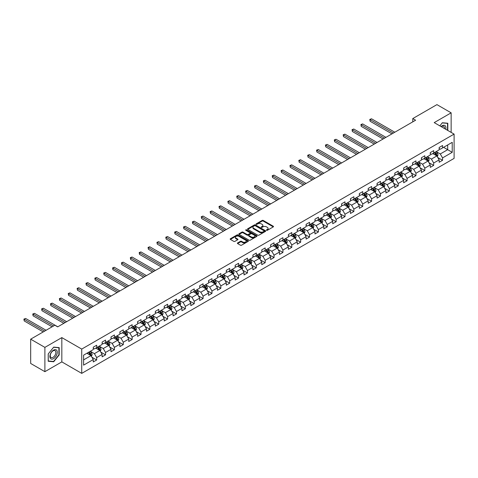 <?xml version="1.0" encoding="UTF-8"?>
<svg xmlns="http://www.w3.org/2000/svg" width="478" height="478" viewBox="0 0 478 478"><rect width="100%" height="100%" fill="white"/><g stroke="black" fill="none" stroke-linecap="round" stroke-linejoin="round"><path stroke-width="0.72" d="M266.569 230.312A0.55 0.317 0 0 0 267.345 230.312L273.279 226.889A0.789 0.454 0 0 0 273.506 226.566A0.789 0.454 0 0 0 273.279 226.243L263.229 220.448A0.789 0.454 0 0 0 262.117 220.448L256.184 223.865A0.55 0.317 0 0 0 256.967 224.319L257.738 223.877A2.527 1.458 0 0 1 261.305 223.877L262.141 224.361A2.527 1.458 0 0 1 262.882 225.389A2.527 1.458 0 0 1 262.141 226.423L261.376 226.865A0.55 0.317 0 0 0 262.159 227.313L262.924 226.871A2.527 1.458 0 0 1 266.497 226.871L267.333 227.355A2.527 1.458 0 0 1 268.074 228.388A2.527 1.458 0 0 1 267.333 229.416L266.569 229.858A0.55 0.317 0 0 0 266.569 230.312L266.569 229.858M237.62 242.932A0.789 0.454 0 0 0 237.387 243.254A0.789 0.454 0 0 0 237.62 243.577L240.434 245.202A0.789 0.454 0 0 0 241.551 245.202L248.136 241.402A0.789 0.454 0 0 0 248.369 241.079A0.789 0.454 0 0 0 248.136 240.757L238.092 234.961A0.789 0.454 0 0 0 236.974 234.961L230.39 238.761A0.789 0.454 0 0 0 230.163 239.084A0.789 0.454 0 0 0 230.39 239.406L233.796 241.372A0.789 0.454 0 0 0 234.913 241.372L237.727 239.741A0.789 0.454 0 0 0 237.96 239.418A0.789 0.454 0 0 0 237.727 239.102L236.042 238.122A2.109 1.219 0 0 1 235.421 237.261A2.109 1.219 0 0 1 236.73 236.138A2.109 1.219 0 0 1 239.03 236.401L245.638 240.219A2.109 1.219 0 0 1 246.26 241.079A2.109 1.219 0 0 1 244.957 242.209A2.109 1.219 0 0 1 242.657 241.94L241.551 241.306A0.789 0.454 0 0 0 240.434 241.306L237.62 242.932L237.62 243.577L240.434 241.964L240.434 241.306M61.829 337.599L44.89 347.381L30.676 339.171L30.676 363.465L44.89 371.669L61.829 361.888L81.726 373.378L81.726 349.083L61.829 337.599L61.829 361.888M451.142 132.394L451.142 112.832L434.203 122.613L454.1 134.097L81.726 349.083M451.142 112.832L436.934 104.622L412.771 118.574L412.771 121.854M30.676 339.171L54.839 325.225L57.683 326.868L415.615 120.217L412.771 118.574M257.791 235.182A0.789 0.454 0 0 0 258.909 235.182L265.493 231.382A0.789 0.454 0 0 0 265.72 231.059A0.789 0.454 0 0 0 265.493 230.737L255.449 224.941A0.789 0.454 0 0 0 254.332 224.941L247.747 228.741A0.789 0.454 0 0 0 247.514 229.064A0.789 0.454 0 0 0 247.747 229.386L257.791 235.182M246.045 230.432A0.55 0.317 0 0 1 246.6 230.51L256.805 236.401L250.227 240.195A0.789 0.454 0 0 1 249.116 240.195L239.072 234.393L239.072 233.748A0.789 0.454 0 0 0 238.839 234.071A0.789 0.454 0 0 0 239.072 234.393M239.072 233.748L241.886 232.123A0.789 0.454 0 0 1 243.003 232.123L247.078 234.477A0.789 0.454 0 0 0 248.196 234.477L250.06 233.395A0.789 0.454 0 0 0 250.293 233.073A0.789 0.454 0 0 0 250.06 232.75L245.823 230.3A0.55 0.317 0 0 1 246.6 229.852L256.811 235.75A0.789 0.454 0 0 1 257.045 236.072A0.789 0.454 0 0 1 256.811 236.395L256.811 235.75M81.726 373.378L454.1 158.391L454.1 134.097M91.931 357.245L96.681 359.982L96.681 357.586L102.137 354.437L102.137 356.833L105.548 354.861L105.548 352.465L111.004 349.316L111.004 351.712L114.415 349.741L114.415 347.345L119.876 344.196L119.876 346.592L123.288 344.62L123.288 342.224L128.743 339.075L128.743 341.471L132.155 339.5L132.155 337.104L137.61 333.955L137.61 336.351L141.022 334.385L141.022 331.989L146.483 328.834L146.483 331.23L149.895 329.264L149.895 326.868L155.35 323.714L155.35 326.11L158.762 324.144L158.762 321.748L164.217 318.593L164.217 320.989L167.629 319.023L167.629 316.627L173.09 313.472L173.09 315.868L176.496 313.903L176.496 311.507L181.957 308.352L181.957 310.748L185.368 308.782L185.368 306.386L190.824 303.231L190.824 305.627L194.235 303.661L194.235 301.265L199.696 298.111L199.696 300.507L203.102 298.541L203.102 296.145L208.563 292.99L208.563 295.386L211.975 293.42L211.975 291.024L217.43 287.876L217.43 290.271L220.842 288.3L220.842 285.904L226.297 282.755L226.297 285.151L229.709 283.179L229.709 280.783L235.17 277.634L235.17 280.03L238.582 278.059L238.582 275.663L244.037 272.514L244.037 274.91L247.449 272.938L247.449 270.542L252.904 267.393L252.904 269.789L256.316 267.817L256.316 265.421L261.777 262.273L261.777 264.669L265.182 262.697L265.182 260.301L270.644 257.152L270.644 259.548L274.055 257.576L274.055 255.18L279.511 252.031L279.511 254.427L282.922 252.456L282.922 250.06L288.383 246.911L288.383 249.307L291.789 247.335L291.789 244.939L297.25 241.79L297.25 244.186L300.662 242.215L300.662 239.819L306.117 236.67L306.117 239.066L309.529 237.094L309.529 234.698L314.984 231.549L314.984 233.945L318.396 231.973L318.396 229.577L323.857 226.429L323.857 228.825L327.269 226.859L327.269 224.457L332.724 221.308L332.724 223.704L336.136 221.738L336.136 219.342L341.591 216.187L341.591 218.583L345.002 216.618L345.002 214.222L350.464 211.067L350.464 213.463L353.869 211.497L353.869 209.101L359.331 205.946L359.331 208.342L362.742 206.376L362.742 203.981L368.197 200.826L368.197 203.222L371.609 201.256L371.609 198.86L377.07 195.705L377.07 198.101L380.476 196.135L380.476 193.739L385.937 190.585L385.937 192.981L389.349 191.015L389.349 188.619L394.804 185.464L394.804 187.86L398.216 185.894L398.216 183.498L403.671 180.349L403.671 182.745L407.083 180.774L407.083 178.378L412.544 175.229L412.544 177.625L415.956 175.653L415.956 173.257L421.411 170.108L421.411 172.504L424.823 170.532L424.823 168.136L430.278 164.988L430.278 167.384L433.689 165.412L433.689 163.016L439.151 159.867L439.151 162.263L442.562 160.291L442.562 157.895L452.224 152.315L452.224 142.336L447.677 144.965L447.677 149.692L452.224 152.315M96.681 359.982L93.27 361.954L93.27 359.558L83.602 365.138L83.602 355.16L93.27 349.579L93.27 347.183L96.681 345.212L96.681 347.608L102.137 344.459L102.137 342.063L105.548 340.091L105.548 342.487L111.004 339.338L111.004 336.942L114.415 334.97L114.415 337.366L119.876 334.218L119.876 331.822L123.288 329.85L123.288 332.246L128.743 329.097L128.743 326.701L132.155 324.729L132.155 327.125L137.61 323.976L137.61 321.58L141.022 319.615L141.022 322.011L146.483 318.856L146.483 316.46L149.895 314.494L149.895 316.89L155.35 313.735L155.35 311.339L158.762 309.374L158.762 311.77L164.217 308.615L164.217 306.219L167.629 304.253L167.629 306.649L173.09 303.494L173.09 301.098L176.496 299.132L176.496 301.528L181.957 298.374L181.957 295.978L185.368 294.012L185.368 296.408L190.824 293.253L190.824 290.857L194.235 288.891L194.235 291.287L199.696 288.132L199.696 285.736L203.102 283.771L203.102 286.167L208.563 283.012L208.563 280.616L211.975 278.65L211.975 281.046L217.43 277.897L217.43 275.501L220.842 273.53L220.842 275.925L226.297 272.777L226.297 270.381L229.709 268.409L229.709 270.805L235.17 267.656L235.17 265.26L238.582 263.288L238.582 265.684L244.037 262.536L244.037 260.14L247.449 258.168L247.449 260.564L252.904 257.415L252.904 255.019L256.316 253.047L256.316 255.443L261.777 252.294L261.777 249.898L265.182 247.927L265.182 250.323L270.644 247.174L270.644 244.778L274.055 242.806L274.055 245.202L279.511 242.053L279.511 239.657L282.922 237.686L282.922 240.081L288.383 236.933L288.383 234.537L291.789 232.565L291.789 234.961L297.25 231.812L297.25 229.416L300.662 227.444L300.662 229.84L306.117 226.691L306.117 224.296L309.529 222.324L309.529 224.72L314.984 221.571L314.984 219.175L318.396 217.203L318.396 219.599L323.857 216.45L323.857 214.054L327.269 212.083L327.269 214.485L332.724 211.33L332.724 208.934L336.136 206.968L336.136 209.364L341.591 206.209L341.591 203.813L345.002 201.847L345.002 204.243L350.464 201.089L350.464 198.693L353.869 196.727L353.869 199.123L359.331 195.968L359.331 193.572L362.742 191.606L362.742 194.002L368.197 190.847L368.197 188.452L371.609 186.486L371.609 188.882L377.07 185.727L377.07 183.331L380.476 181.365L380.476 183.761L385.937 180.606L385.937 178.21L389.349 176.245L389.349 178.641L394.804 175.486L394.804 173.09L398.216 171.124L398.216 173.52L403.671 170.371L403.671 167.975L407.083 166.003L407.083 168.399L412.544 165.251L412.544 162.855L415.956 160.883L415.956 163.279L421.411 160.13L421.411 157.734L424.823 155.762L424.823 158.158L430.278 155.009L430.278 152.613L433.689 150.642L433.689 153.038L439.151 149.889L439.151 147.493L442.562 145.521L442.562 147.917L452.224 142.336M95.773 348.133L99.866 350.499L94.405 353.648L90.312 351.288M93.27 348.265L94.405 348.922L96.681 347.608M94.405 353.648L96.681 357.586M99.866 350.499L102.137 354.437M104.64 343.013L108.733 345.379L103.272 348.528L99.179 346.168M102.137 343.144L103.272 343.801L105.548 342.487M103.272 348.528L105.548 352.465M108.733 345.379L111.004 349.316M113.507 337.892L117.6 340.258L112.145 343.407L108.052 341.047M111.004 338.024L112.145 338.681L114.415 337.366M112.145 343.407L114.415 347.345M117.6 340.258L119.876 344.196M122.374 332.772L126.473 335.138L121.012 338.287L116.919 335.926M119.876 332.903L121.012 333.56L123.288 332.246M121.012 338.287L123.288 342.224M126.473 335.138L128.743 339.075M131.247 327.651L135.34 330.017L129.879 333.166L125.786 330.806M128.743 327.783L129.879 328.44L132.155 327.125M129.879 333.166L132.155 337.104M135.34 330.017L137.61 333.955M140.114 322.531L144.207 324.897L138.751 328.045L134.659 325.685M137.61 322.662L138.751 323.319L141.022 322.011M138.751 328.045L141.022 331.989M144.207 324.897L146.483 328.834M148.981 317.41L153.074 319.776L147.618 322.925L143.525 320.565M146.483 317.541L147.618 318.199L149.895 316.89M147.618 322.925L149.895 326.868M153.074 319.776L155.35 323.714M157.854 312.295L161.946 314.655L156.485 317.804L152.392 315.444M155.35 312.421L156.485 313.078L158.762 311.77M156.485 317.804L158.762 321.748M161.946 314.655L164.217 318.593M166.72 307.175L170.813 309.535L165.358 312.684L161.265 310.324M164.217 307.306L165.358 307.957L167.629 306.649M165.358 312.684L167.629 316.627M170.813 309.535L173.09 313.472M175.587 302.054L179.68 304.414L174.225 307.563L170.132 305.203M173.09 302.186L174.225 302.837L176.496 301.528M174.225 307.563L176.496 311.507M179.68 304.414L181.957 308.352M184.46 296.934L188.553 299.294L183.092 302.449L178.999 300.082M181.957 297.065L183.092 297.716L185.368 296.408M183.092 302.449L185.368 306.386M188.553 299.294L190.824 303.231M193.327 291.813L197.42 294.173L191.959 297.328L187.866 294.962M190.824 291.944L191.959 292.602L194.235 291.287M191.959 297.328L194.235 301.265M197.42 294.173L199.696 298.111M202.194 286.692L206.287 289.053L200.832 292.207L196.739 289.841M199.696 286.824L200.832 287.481L203.102 286.167M200.832 292.207L203.102 296.145M206.287 289.053L208.563 292.99M211.061 281.572L215.16 283.932L209.699 287.087L205.606 284.721M208.563 281.703L209.699 282.361L211.975 281.046M209.699 287.087L211.975 291.024M215.16 283.932L217.43 287.876M219.934 276.451L224.027 278.811L218.566 281.966L214.473 279.6M217.43 276.583L218.566 277.24L220.842 275.925M218.566 281.966L220.842 285.904M224.027 278.811L226.297 282.755M228.801 271.331L232.894 273.691L227.438 276.846L223.346 274.48M226.297 271.462L227.438 272.119L229.709 270.805M227.438 276.846L229.709 280.783M232.894 273.691L235.17 277.634M237.668 266.21L241.76 268.57L236.305 271.725L232.212 269.359M235.17 266.342L236.305 266.999L238.582 265.684M236.305 271.725L238.582 275.663M241.76 268.57L244.037 272.514M246.54 261.09L250.633 263.456L245.172 266.605L241.079 264.238M244.037 261.221L245.172 261.878L247.449 260.564M245.172 266.605L247.449 270.542M250.633 263.456L252.904 267.393M255.407 255.969L259.5 258.335L254.045 261.484L249.952 259.118M252.904 256.1L254.045 256.758L256.316 255.443M254.045 261.484L256.316 265.421M259.5 258.335L261.777 262.273M264.274 250.848L268.367 253.215L262.912 256.363L258.819 253.997M261.777 250.98L262.912 251.637L265.182 250.323M262.912 256.363L265.182 260.301M268.367 253.215L270.644 257.152M273.147 245.728L277.24 248.094L271.779 251.243L267.686 248.877M270.644 245.859L271.779 246.517L274.055 245.202M271.779 251.243L274.055 255.18M277.24 248.094L279.511 252.031M282.014 240.607L286.107 242.973L280.652 246.122L276.553 243.762M279.511 240.739L280.652 241.396L282.922 240.081M280.652 246.122L282.922 250.06M286.107 242.973L288.383 246.911M290.881 235.487L294.974 237.853L289.519 241.002L285.426 238.642M288.383 235.618L289.519 236.275L291.789 234.961M289.519 241.002L291.789 244.939M294.974 237.853L297.25 241.79M299.748 230.366L303.847 232.732L298.386 235.881L294.293 233.521M297.25 230.498L298.386 231.155L300.662 229.84M298.386 235.881L300.662 239.819M303.847 232.732L306.117 236.67M308.621 225.246L312.714 227.612L307.252 230.76L303.16 228.4M306.117 225.377L307.252 226.034L309.529 224.72M307.252 230.76L309.529 234.698M312.714 227.612L314.984 231.549M317.488 220.125L321.58 222.491L316.125 225.64L312.032 223.28M314.984 220.256L316.125 220.914L318.396 219.599M316.125 225.64L318.396 229.577M321.58 222.491L323.857 226.429M326.355 215.004L330.447 217.371L324.992 220.519L320.899 218.159M323.857 215.136L324.992 215.793L327.269 214.485M324.992 220.519L327.269 224.457M330.447 217.371L332.724 221.308M335.227 209.884L339.32 212.25L333.859 215.399L329.766 213.039M332.724 210.015L333.859 210.673L336.136 209.364M333.859 215.399L336.136 219.342M339.32 212.25L341.591 216.187M344.094 204.763L348.187 207.129L342.732 210.278L338.639 207.918M341.591 204.895L342.732 205.552L345.002 204.243M342.732 210.278L345.002 214.222M348.187 207.129L350.464 211.067M352.961 199.649L357.054 202.009L351.599 205.158L347.506 202.797M350.464 199.78L351.599 200.431L353.869 199.123M351.599 205.158L353.869 209.101M357.054 202.009L359.331 205.946M361.834 194.528L365.927 196.888L360.466 200.037L356.373 197.677M359.331 194.66L360.466 195.311L362.742 194.002M360.466 200.037L362.742 203.981M365.927 196.888L368.197 200.826M370.701 189.407L374.794 191.768L369.339 194.922L365.24 192.556M368.197 189.539L369.339 190.19L371.609 188.882M369.339 194.922L371.609 198.86M374.794 191.768L377.07 195.705M379.568 184.287L383.661 186.647L378.206 189.802L374.113 187.436M377.07 184.418L378.206 185.076L380.476 183.761M378.206 189.802L380.476 193.739M383.661 186.647L385.937 190.585M388.435 179.166L392.534 181.526L387.072 184.681L382.98 182.315M385.937 179.298L387.072 179.955L389.349 178.641M387.072 184.681L389.349 188.619M392.534 181.526L394.804 185.464M397.308 174.046L401.4 176.406L395.939 179.561L391.846 177.195M394.804 174.177L395.939 174.834L398.216 173.52M395.939 179.561L398.216 183.498M401.4 176.406L403.671 180.349M406.175 168.925L410.267 171.285L404.812 174.44L400.719 172.074M403.671 169.057L404.812 169.714L407.083 168.399M404.812 174.44L407.083 178.378M410.267 171.285L412.544 175.229M415.041 163.805L419.134 166.165L413.679 169.32L409.586 166.953M412.544 163.936L413.679 164.593L415.956 163.279M413.679 169.32L415.956 173.257M419.134 166.165L421.411 170.108M423.914 158.684L428.007 161.044L422.546 164.199L418.453 161.833M421.411 158.816L422.546 159.473L424.823 158.158M422.546 164.199L424.823 168.136M428.007 161.044L430.278 164.988M432.781 153.563L436.874 155.924L431.419 159.078L427.326 156.712M430.278 153.695L431.419 154.352L433.689 153.038M431.419 159.078L433.689 163.016M436.874 155.924L439.151 159.867M443.584 147.326L447.677 149.692L440.286 153.958L436.193 151.592M439.151 148.574L440.286 149.232L442.562 147.917M440.286 153.958L442.562 157.895M44.89 347.381L44.89 371.669M83.602 359.886L90.993 355.62L86.9 353.254M90.993 355.62L93.27 359.558M437.812 157.549L442.562 160.291M428.945 162.669L433.689 165.412M420.072 167.79L424.823 170.532M411.205 172.911L415.956 175.653M402.339 178.031L407.083 180.774M393.472 183.152L398.216 185.894M384.599 188.272L389.349 191.015M375.732 193.393L380.476 196.135M366.865 198.513L371.609 201.256M357.992 203.634L362.742 206.376M349.125 208.755L353.869 211.497M340.258 213.875L345.002 216.618M331.385 218.996L336.136 221.738M322.519 224.116L327.269 226.859M313.652 229.237L318.396 231.973M304.785 234.357L309.529 237.094M295.912 239.478L300.662 242.215M287.045 244.599L291.789 247.335M278.178 249.719L282.922 252.456M269.305 254.84L274.055 257.576M260.438 259.954L265.182 262.697M251.571 265.075L256.316 267.817M242.699 270.195L247.449 272.938M233.832 275.316L238.582 278.059M224.965 280.437L229.709 283.179M216.098 285.557L220.842 288.3M207.225 290.678L211.975 293.42M198.358 295.798L203.102 298.541M189.491 300.919L194.235 303.661M180.618 306.04L185.368 308.782M171.751 311.16L176.496 313.903M162.884 316.281L167.629 319.023M154.012 321.401L158.762 324.144M145.145 326.522L149.895 329.264M136.278 331.642L141.022 334.385M127.411 336.763L132.155 339.5M118.538 341.884L123.288 344.62M109.671 347.004L114.415 349.741M100.804 352.125L105.548 354.861M447.82 130.47L447.82 123.24L442.329 122.75L439.832 125.863M48.212 361.26L53.703 361.75L59.188 354.927L59.188 347.614L53.703 347.124L48.212 353.947L48.212 361.26M53.124 361.416L53.703 361.75M266.784 230.39L267.333 230.073A2.527 1.458 0 0 0 268.074 229.046L268.074 228.388M262.882 225.389L262.882 226.046A2.527 1.458 0 0 1 262.141 227.08L261.597 227.391M273.279 226.243L273.279 226.889L263.229 221.099A0.789 0.454 0 0 0 262.117 221.099L256.405 224.397M265.481 231.388L255.449 225.598A0.789 0.454 0 0 0 254.332 225.598L247.759 229.392L247.747 228.741M264.095 231.286A0.55 0.317 0 0 0 264.095 230.832L255.282 225.747A0.55 0.317 0 0 0 254.499 225.747L253.687 226.214A2.527 1.458 0 0 0 252.952 227.241A2.527 1.458 0 0 0 253.687 228.275L259.715 231.752A2.527 1.458 0 0 0 263.288 231.752L264.095 231.286L264.095 231.944A0.55 0.317 0 0 0 264.256 231.716L264.256 231.059M252.952 227.241L252.952 227.898A2.527 1.458 0 0 0 253.687 228.932L253.687 228.275M264.095 231.944L263.288 232.41A2.527 1.458 0 0 1 259.715 232.41L253.687 228.932M239.078 234.399L241.886 232.78L241.886 232.123M250.293 233.073L250.293 233.73A0.789 0.454 0 0 1 250.06 234.053L248.196 235.134A0.789 0.454 0 0 1 247.078 235.134L243.003 232.78A0.789 0.454 0 0 0 241.886 232.78M251.303 236.915A2.109 1.219 0 0 0 253.603 237.178A2.109 1.219 0 0 0 254.905 236.054A2.109 1.219 0 0 0 254.29 235.194L251.96 233.85A0.789 0.454 0 0 0 250.842 233.85L248.972 234.925A0.789 0.454 0 0 0 248.745 235.248A0.789 0.454 0 0 0 248.972 235.57L251.303 236.915L251.303 237.572A2.109 1.219 0 0 0 253.603 237.835A2.109 1.219 0 0 0 254.905 236.712L254.905 236.054M248.745 235.248L248.745 235.905A0.789 0.454 0 0 0 248.972 236.228L248.972 235.57M251.303 237.572L248.972 236.228M246.26 241.079L246.26 241.737A2.109 1.219 0 0 1 244.957 242.86A2.109 1.219 0 0 1 242.657 242.597L241.551 241.964A0.789 0.454 0 0 0 240.434 241.964M235.421 237.261L235.421 237.919A2.109 1.219 0 0 0 236.042 238.779L236.042 238.122M237.727 239.102L237.727 239.741L236.042 238.779M248.124 241.408L238.092 235.618A0.789 0.454 0 0 0 236.974 235.618L230.402 239.412L230.39 238.761M437.322 156.706L437.997 155.003A2.133 1.231 -120 0 0 437.322 153.187L436.145 151.622M434.102 154.328L433.301 153.259M394.804 132.227L371.514 118.783L370.091 119.602L370.091 121.245L391.96 133.87M434.383 152.637L435.56 154.203A2.133 1.231 60 0 1 436.169 155.487L436.85 155.093A2.133 1.231 -120 0 0 436.241 153.808L435.064 152.243M434.532 152.554L435.834 154.292A1.087 0.627 60 0 1 436.032 154.621L436.85 155.093M370.091 121.245L369.781 119.422L393.382 133.051M369.781 119.422L371.514 118.783M447.181 123.181L447.533 123.384L447.533 130.309M439.844 125.869L442.216 122.912L447.533 123.384M445.735 129.269A5.228 3.017 120 0 0 444.833 125.469A5.228 3.017 120 0 0 441.086 126.586M444.474 128.54A3.955 2.282 120 0 0 443.68 126.27A3.955 2.282 120 0 0 441.319 126.718M53.59 358.637A5.228 3.017 120 0 0 57.282 352.238A5.228 3.017 120 0 0 53.59 350.105A5.228 3.017 120 0 0 49.891 356.504A5.228 3.017 120 0 0 53.59 358.637M53.07 357.305A3.955 2.282 120 0 0 55.651 353.816A3.955 2.282 120 0 0 55.048 350.643A3.955 2.282 120 0 0 53.07 350.84A3.955 2.282 120 0 0 50.483 354.329A3.955 2.282 120 0 0 51.092 357.496A3.955 2.282 120 0 0 53.07 357.305M48.272 353.893L53.59 347.285L58.902 347.757L58.902 354.843L53.59 361.458L48.272 360.986L48.26 353.887M58.549 347.554L58.902 347.757M428.455 161.827L429.13 160.124A2.133 1.231 -120 0 0 428.449 158.308L427.278 156.742M425.235 159.443L424.434 158.379M385.937 137.347L362.647 123.904L361.225 124.722L361.225 126.365L383.093 138.99M425.516 157.758L426.687 159.323A2.133 1.231 60 0 1 427.296 160.608L427.983 160.214A2.133 1.231 -120 0 0 427.374 158.929L426.197 157.364M425.665 157.674L426.968 159.407A1.087 0.627 60 0 1 427.165 159.742L427.983 160.214M361.225 126.365L360.908 124.543L384.515 138.172M360.908 124.543L362.647 123.904M419.588 166.947L420.264 165.239A2.133 1.231 -120 0 0 419.582 163.428L418.411 161.863M416.362 164.563L415.567 163.5M377.064 142.468L353.774 129.024L352.352 129.843L352.352 131.486L374.226 144.111M416.649 162.879L417.82 164.444A2.133 1.231 60 0 1 418.429 165.729L419.11 165.334A2.133 1.231 -120 0 0 418.501 164.05L417.33 162.484M416.792 162.795L418.095 164.528A1.087 0.627 60 0 1 418.292 164.862L419.11 165.334M352.352 131.486L352.041 129.663L375.648 143.292M352.041 129.663L353.774 129.024M410.716 172.068L411.391 170.359A2.133 1.231 -120 0 0 410.716 168.549L409.538 166.983M407.495 169.684L406.7 168.62M368.197 147.588L344.907 134.145L343.485 134.963L343.485 136.606L365.353 149.232M407.776 167.999L408.953 169.565A2.133 1.231 60 0 1 409.562 170.849L410.244 170.455A2.133 1.231 -120 0 0 409.634 169.17L408.463 167.605M407.925 167.915L409.228 169.648A1.087 0.627 60 0 1 409.425 169.983L410.244 170.455M343.485 136.606L343.174 134.784L366.775 148.413M343.174 134.784L344.907 134.145M401.849 177.189L402.524 175.48A2.133 1.231 -120 0 0 401.843 173.669L400.672 172.104M398.628 174.805L397.827 173.741M359.331 152.709L336.04 139.265L334.618 140.084L334.618 141.727L356.486 154.352M398.909 173.12L400.08 174.685A2.133 1.231 60 0 1 400.689 175.964L401.377 175.575A2.133 1.231 -120 0 0 400.767 174.291L399.59 172.725M399.058 173.036L400.361 174.769A1.087 0.627 60 0 1 400.558 175.103L401.377 175.575M334.618 141.727L334.307 139.905L357.908 153.528M334.307 139.905L336.04 139.265M392.982 182.303L393.657 180.6A2.133 1.231 -120 0 0 392.976 178.79L391.805 177.224M389.755 179.925L388.961 178.862M350.464 157.83L327.167 144.386L325.751 145.204L325.751 146.848L347.62 159.473M390.042 178.24L391.213 179.806A2.133 1.231 60 0 1 391.823 181.084L392.504 180.696A2.133 1.231 -120 0 0 391.894 179.411L390.723 177.846M390.191 178.151L391.488 179.889A1.087 0.627 60 0 1 391.685 180.218L392.504 180.696M325.751 146.848L325.434 145.025L349.042 158.648M325.434 145.025L327.167 144.386M384.109 187.424L384.79 185.721A2.133 1.231 -120 0 0 384.109 183.911L382.932 182.339M380.888 185.046L380.094 183.982M341.591 162.95L318.3 149.5L316.878 150.325L316.878 151.962L338.753 164.593M381.169 183.361L382.346 184.926A2.133 1.231 60 0 1 382.956 186.205L383.637 185.811A2.133 1.231 -120 0 0 383.027 184.532L381.856 182.966M381.319 183.271L382.621 185.01A1.087 0.627 60 0 1 382.818 185.339L383.637 185.811M316.878 151.962L316.567 150.146L340.169 163.769M316.567 150.146L318.3 149.5M375.242 192.544L375.917 190.841A2.133 1.231 -120 0 0 375.236 189.031L374.065 187.46M372.021 190.166L371.221 189.103M332.724 168.071L309.433 154.621L308.011 155.446L308.011 157.083L329.88 169.714M372.302 188.481L373.479 190.047A2.133 1.231 60 0 1 374.089 191.325L374.77 190.931A2.133 1.231 -120 0 0 374.16 189.652L372.983 188.087M372.452 188.392L373.754 190.13A1.087 0.627 60 0 1 373.951 190.459L374.77 190.931M308.011 157.083L307.701 155.266L331.302 168.889M307.701 155.266L309.433 154.621M366.375 197.665L367.05 195.962A2.133 1.231 -120 0 0 366.369 194.152L365.198 192.58M363.149 195.287L362.354 194.223M323.857 173.191L300.566 159.742L299.144 160.566L299.144 162.203L321.013 174.834M363.435 193.602L364.606 195.167A2.133 1.231 60 0 1 365.216 196.446L365.897 196.052A2.133 1.231 -120 0 0 365.288 194.773L364.117 193.208M363.585 193.512L364.887 195.251A1.087 0.627 60 0 1 365.084 195.58L365.897 196.052M299.144 162.203L298.828 160.381L322.435 174.01M298.828 160.381L300.566 159.742M357.502 202.786L358.183 201.083A2.133 1.231 -120 0 0 357.502 199.272L356.331 197.701M354.282 200.407L353.487 199.344M314.984 178.312L291.694 164.862L290.271 165.687L290.271 167.324L312.146 179.955M354.568 198.723L355.74 200.288A2.133 1.231 60 0 1 356.349 201.567L357.03 201.172A2.133 1.231 -120 0 0 356.421 199.894L355.25 198.328M354.712 198.633L356.014 200.372A1.087 0.627 60 0 1 356.212 200.7L357.03 201.172M290.271 167.324L289.961 165.502L313.568 179.131M289.961 165.502L291.694 164.862M348.635 207.906L349.31 206.203A2.133 1.231 -120 0 0 348.635 204.387L347.458 202.821M345.415 205.528L344.614 204.465M306.117 183.433L282.827 169.983L281.405 170.807L281.405 172.444L303.273 185.076M345.696 203.843L346.873 205.409A2.133 1.231 60 0 1 347.482 206.687L348.163 206.293A2.133 1.231 -120 0 0 347.554 205.014L346.377 203.449M345.845 203.753L347.148 205.492A1.087 0.627 60 0 1 347.345 205.821L348.163 206.293M281.405 172.444L281.094 170.622L304.695 184.251M281.094 170.622L282.827 169.983M339.768 213.027L340.444 211.324A2.133 1.231 -120 0 0 339.762 209.507L338.591 207.942M336.548 210.649L335.747 209.585M297.25 188.553L273.96 175.103L272.538 175.928L272.538 177.565L294.406 190.19M336.829 208.964L338 210.529A2.133 1.231 60 0 1 338.609 211.808L339.296 211.413A2.133 1.231 -120 0 0 338.687 210.135L337.51 208.569M336.978 208.874L338.281 210.613A1.087 0.627 60 0 1 338.478 210.941L339.296 211.413M272.538 177.565L272.221 175.743L295.828 189.372M272.221 175.743L273.96 175.103M330.901 218.147L331.577 216.444A2.133 1.231 -120 0 0 330.895 214.628L329.724 213.063M327.675 215.769L326.88 214.706M288.377 193.674L265.087 180.224L263.665 181.048L263.665 182.686L285.539 195.311M327.962 214.084L329.133 215.65A2.133 1.231 60 0 1 329.742 216.928L330.423 216.534A2.133 1.231 -120 0 0 329.814 215.255L328.643 213.69M328.105 213.995L329.408 215.733A1.087 0.627 60 0 1 329.605 216.062L330.423 216.534M263.665 182.686L263.354 180.863L286.961 194.492M263.354 180.863L265.087 180.224M322.029 223.268L322.704 221.565A2.133 1.231 -120 0 0 322.029 219.749L320.852 218.183M318.808 220.89L318.013 219.826M279.511 198.794L256.22 185.345L254.798 186.163L254.798 187.806L276.666 200.431M319.089 219.199L320.266 220.77A2.133 1.231 60 0 1 320.875 222.049L321.557 221.655A2.133 1.231 -120 0 0 320.947 220.376L319.776 218.81M319.238 219.115L320.541 220.854A1.087 0.627 60 0 1 320.738 221.183L321.557 221.655M254.798 187.806L254.487 185.984L278.088 199.613M254.487 185.984L256.22 185.345M313.162 228.388L313.837 226.686A2.133 1.231 -120 0 0 313.156 224.869L311.985 223.304M309.941 226.01L309.141 224.947M270.644 203.915L247.353 190.465L245.931 191.284L245.931 192.927L267.8 205.552M310.222 224.319L311.393 225.891A2.133 1.231 60 0 1 312.003 227.169L312.69 226.775A2.133 1.231 -120 0 0 312.08 225.496L310.903 223.925M310.371 224.236L311.674 225.975A1.087 0.627 60 0 1 311.871 226.303L312.69 226.775M245.931 192.927L245.62 191.104L269.222 204.733M245.62 191.104L247.353 190.465M304.295 233.509L304.97 231.806A2.133 1.231 -120 0 0 304.289 229.99L303.118 228.424M301.068 231.131L300.274 230.067M261.777 209.035L238.48 195.586L237.064 196.404L237.064 198.047L258.933 210.673M301.355 229.44L302.526 231.011A2.133 1.231 60 0 1 303.136 232.29L303.817 231.896A2.133 1.231 -120 0 0 303.207 230.617L302.036 229.046M301.504 229.356L302.801 231.095A1.087 0.627 60 0 1 302.998 231.424L303.817 231.896M237.064 198.047L236.747 196.225L260.355 209.854M236.747 196.225L238.48 195.586M295.422 238.63L296.103 236.927A2.133 1.231 -120 0 0 295.422 235.11L294.245 233.545M292.201 236.251L291.407 235.188M252.904 214.156L229.613 200.706L228.191 201.525L228.191 203.168L250.066 215.793M292.482 234.561L293.659 236.126A2.133 1.231 60 0 1 294.269 237.411L294.95 237.016A2.133 1.231 -120 0 0 294.34 235.738L293.169 234.166M292.632 234.477L293.934 236.216A1.087 0.627 60 0 1 294.131 236.544L294.95 237.016M228.191 203.168L227.881 201.346L251.482 214.975M227.881 201.346L229.613 200.706M286.555 243.75L287.23 242.047A2.133 1.231 -120 0 0 286.549 240.231L285.378 238.665M283.334 241.372L282.534 240.309M244.037 219.277L220.746 205.827L219.324 206.645L219.324 208.289L241.193 220.914M283.615 239.681L284.792 241.247A2.133 1.231 60 0 1 285.402 242.531L286.083 242.137A2.133 1.231 -120 0 0 285.474 240.852L284.296 239.287M283.765 239.598L285.067 241.336A1.087 0.627 60 0 1 285.264 241.665L286.083 242.137M219.324 208.289L219.014 206.466L242.615 220.095M219.014 206.466L220.746 205.827M277.688 248.871L278.363 247.168A2.133 1.231 -120 0 0 277.682 245.351L276.511 243.786M274.462 246.493L273.667 245.429M235.17 224.391L211.879 210.947L210.457 211.766L210.457 213.409L232.326 226.034M274.748 244.802L275.92 246.367A2.133 1.231 60 0 1 276.529 247.652L277.21 247.257A2.133 1.231 -120 0 0 276.601 245.973L275.43 244.407M274.898 244.718L276.2 246.457A1.087 0.627 60 0 1 276.398 246.785L277.21 247.257M210.457 213.409L210.141 211.587L233.748 225.216M210.141 211.587L211.879 210.947M268.815 253.991L269.496 252.288A2.133 1.231 -120 0 0 268.815 250.472L267.638 248.907M265.595 251.613L264.8 250.55M226.297 229.512L203.007 216.068L201.585 216.887L201.585 218.53L223.459 231.155M265.882 249.922L267.053 251.488A2.133 1.231 60 0 1 267.662 252.772L268.343 252.378A2.133 1.231 -120 0 0 267.734 251.093L266.563 249.528M266.025 249.839L267.327 251.577A1.087 0.627 60 0 1 267.525 251.906L268.343 252.378M201.585 218.53L201.274 216.707L224.875 230.336M201.274 216.707L203.007 216.068M259.948 259.112L260.624 257.409A2.133 1.231 -120 0 0 259.948 255.593L258.771 254.027M256.728 256.734L255.927 255.67M217.43 234.632L194.14 221.189L192.718 222.007L192.718 223.65L214.586 236.275M257.009 255.043L258.186 256.608A2.133 1.231 60 0 1 258.795 257.893L259.476 257.499A2.133 1.231 -120 0 0 258.867 256.214L257.69 254.649M257.158 254.959L258.461 256.698A1.087 0.627 60 0 1 258.658 257.027L259.476 257.499M192.718 223.65L192.407 221.828L216.008 235.457M192.407 221.828L194.14 221.189M251.081 264.232L251.757 262.53A2.133 1.231 -120 0 0 251.075 260.713L249.904 259.148M247.861 261.854L247.06 260.785M208.563 239.753L185.273 226.309L183.851 227.128L183.851 228.771L205.719 241.396M248.142 260.163L249.313 261.729A2.133 1.231 60 0 1 249.922 263.014L250.609 262.619A2.133 1.231 -120 0 0 249.994 261.335L248.823 259.769M248.291 260.08L249.594 261.819A1.087 0.627 60 0 1 249.791 262.147L250.609 262.619M183.851 228.771L183.534 226.948L207.141 240.577M183.534 226.948L185.273 226.309M242.215 269.353L242.89 267.65A2.133 1.231 -120 0 0 242.209 265.834L241.037 264.268M238.988 266.969L238.193 265.905M199.69 244.873L176.4 231.43L174.978 232.248L174.978 233.891L196.852 246.517M239.275 265.284L240.446 266.849A2.133 1.231 60 0 1 241.055 268.134L241.737 267.74A2.133 1.231 -120 0 0 241.127 266.455L239.956 264.89M239.418 265.2L240.721 266.939A1.087 0.627 60 0 1 240.918 267.268L241.737 267.74M174.978 233.891L174.667 232.069L198.274 245.698M174.667 232.069L176.4 231.43M233.342 274.474L234.017 272.765A2.133 1.231 -120 0 0 233.342 270.954L232.165 269.389M230.121 272.09L229.326 271.026M190.824 249.994L167.533 236.55L166.111 237.369L166.111 239.012L187.979 251.637M230.402 270.405L231.579 271.97A2.133 1.231 60 0 1 232.189 273.255L232.87 272.86A2.133 1.231 -120 0 0 232.26 271.576L231.089 270.01M230.551 270.321L231.854 272.054A1.087 0.627 60 0 1 232.051 272.388L232.87 272.86M166.111 239.012L165.8 237.19L189.402 250.819M165.8 237.19L167.533 236.55M224.475 279.594L225.15 277.885A2.133 1.231 -120 0 0 224.469 276.075L223.298 274.509M221.254 277.21L220.454 276.147M181.957 255.115L158.666 241.671L157.244 242.489L157.244 244.133L179.113 256.758M221.535 275.525L222.706 277.091A2.133 1.231 60 0 1 223.316 278.375L224.003 277.981A2.133 1.231 -120 0 0 223.393 276.696L222.216 275.131M221.684 275.442L222.987 277.174A1.087 0.627 60 0 1 223.184 277.509L224.003 277.981M157.244 244.133L156.933 242.31L180.535 255.939M156.933 242.31L158.666 241.671M215.608 284.715L216.283 283.006A2.133 1.231 -120 0 0 215.602 281.195L214.431 279.63M212.381 282.331L211.587 281.267M173.09 260.235L149.793 246.791L148.377 247.61L148.377 249.253L170.246 261.878M212.668 280.646L213.839 282.211A2.133 1.231 60 0 1 214.449 283.496L215.13 283.101A2.133 1.231 -120 0 0 214.52 281.817L213.349 280.251M212.818 280.562L214.114 282.295A1.087 0.627 60 0 1 214.311 282.629L215.13 283.101M148.377 249.253L148.061 247.431L171.668 261.054M148.061 247.431L149.793 246.791M206.735 289.829L207.416 288.126A2.133 1.231 -120 0 0 206.735 286.316L205.558 284.751M203.514 287.451L202.72 286.388M164.217 265.356L140.926 251.912L139.504 252.731L139.504 254.374L161.379 266.999M203.795 285.766L204.972 287.332A2.133 1.231 60 0 1 205.582 288.61L206.263 288.222A2.133 1.231 -120 0 0 205.654 286.937L204.482 285.372M203.945 285.683L205.247 287.415A1.087 0.627 60 0 1 205.444 287.75L206.263 288.222M139.504 254.374L139.194 252.551L162.795 266.174M139.194 252.551L140.926 251.912M197.868 294.95L198.543 293.247A2.133 1.231 -120 0 0 197.862 291.437L196.691 289.871M194.648 292.572L193.847 291.508M155.35 270.476L132.059 257.027L130.637 257.851L130.637 259.488L152.506 272.119M194.928 290.887L196.105 292.452A2.133 1.231 60 0 1 196.715 293.731L197.396 293.337A2.133 1.231 -120 0 0 196.787 292.058L195.61 290.493M195.078 290.797L196.38 292.536A1.087 0.627 60 0 1 196.578 292.865L197.396 293.337M130.637 259.488L130.327 257.672L153.928 271.295M130.327 257.672L132.059 257.027M189.001 300.07L189.676 298.368A2.133 1.231 -120 0 0 188.995 296.557L187.824 294.986M185.775 297.692L184.98 296.629M146.483 275.597L123.193 262.147L121.771 262.972L121.771 264.609L143.639 277.24M186.061 296.007L187.233 297.573A2.133 1.231 60 0 1 187.842 298.852L188.523 298.457A2.133 1.231 -120 0 0 187.914 297.179L186.743 295.613M186.211 295.918L187.513 297.657A1.087 0.627 60 0 1 187.711 297.985L188.523 298.457M121.771 264.609L121.454 262.792L145.061 276.415M121.454 262.792L123.193 262.147M180.128 305.191L180.809 303.488A2.133 1.231 -120 0 0 180.128 301.678L178.951 300.106M176.908 302.813L176.113 301.749M137.61 280.717L114.32 267.268L112.898 268.092L112.898 269.729L134.772 282.361M177.195 301.128L178.366 302.694A2.133 1.231 60 0 1 178.975 303.972L179.656 303.578A2.133 1.231 -120 0 0 179.047 302.299L177.876 300.734M177.338 301.038L178.641 302.777A1.087 0.627 60 0 1 178.838 303.106L179.656 303.578M112.898 269.729L112.587 267.913L136.188 281.536M112.587 267.913L114.32 267.268M171.261 310.312L171.937 308.609A2.133 1.231 -120 0 0 171.261 306.798L170.084 305.227M168.041 307.934L167.24 306.87M128.743 285.838L105.453 272.388L104.031 273.213L104.031 274.85L125.899 287.481M168.322 306.249L169.499 307.814A2.133 1.231 60 0 1 170.108 309.093L170.789 308.698A2.133 1.231 -120 0 0 170.18 307.42L169.003 305.854M168.471 306.159L169.774 307.898A1.087 0.627 60 0 1 169.971 308.226L170.789 308.698M104.031 274.85L103.72 273.028L127.321 286.657M103.72 273.028L105.453 272.388M162.395 315.432L163.07 313.729A2.133 1.231 -120 0 0 162.389 311.913L161.217 310.347M159.174 313.054L158.373 311.991M119.876 290.959L96.586 277.509L95.164 278.333L95.164 279.971L117.032 292.602M159.455 311.369L160.626 312.935A2.133 1.231 60 0 1 161.235 314.213L161.923 313.819A2.133 1.231 -120 0 0 161.307 312.54L160.136 310.975M159.604 311.28L160.907 313.018A1.087 0.627 60 0 1 161.104 313.347L161.923 313.819M95.164 279.971L94.847 278.148L118.454 291.777M94.847 278.148L96.586 277.509M153.528 320.553L154.203 318.85A2.133 1.231 -120 0 0 153.522 317.034L152.351 315.468M150.301 318.175L149.506 317.111M111.004 296.079L87.713 282.629L86.291 283.454L86.291 285.091L108.165 297.716M150.588 316.49L151.759 318.055A2.133 1.231 60 0 1 152.368 319.334L153.05 318.94A2.133 1.231 -120 0 0 152.44 317.661L151.269 316.095M150.731 316.4L152.034 318.139A1.087 0.627 60 0 1 152.231 318.468L153.05 318.94M86.291 285.091L85.98 283.269L109.587 296.898M85.98 283.269L87.713 282.629M144.655 325.673L145.33 323.97A2.133 1.231 -120 0 0 144.655 322.154L143.478 320.589M141.434 323.295L140.64 322.232M102.137 301.2L78.846 287.75L77.424 288.575L77.424 290.212L99.293 302.837M141.715 321.61L142.892 323.176A2.133 1.231 60 0 1 143.502 324.454L144.183 324.06A2.133 1.231 -120 0 0 143.573 322.781L142.402 321.216M141.864 321.521L143.167 323.259A1.087 0.627 60 0 1 143.364 323.588L144.183 324.06M77.424 290.212L77.113 288.389L100.715 302.018M77.113 288.389L78.846 287.75M135.788 330.794L136.463 329.091A2.133 1.231 -120 0 0 135.782 327.275L134.611 325.709M132.567 328.416L131.767 327.352M93.27 306.32L69.979 292.871L68.557 293.689L68.557 295.332L90.426 307.957M132.848 326.725L134.019 328.296A2.133 1.231 60 0 1 134.629 329.575L135.316 329.181A2.133 1.231 -120 0 0 134.706 327.902L133.529 326.337M132.998 326.641L134.3 328.38A1.087 0.627 60 0 1 134.497 328.709L135.316 329.181M68.557 295.332L68.246 293.51L91.848 307.139M68.246 293.51L69.979 292.871M126.921 335.915L127.596 334.212A2.133 1.231 -120 0 0 126.915 332.395L125.744 330.83M123.694 333.536L122.9 332.473M84.403 311.441L61.106 297.991L59.69 298.81L59.69 300.453L81.559 313.078M123.981 331.846L125.152 333.417A2.133 1.231 60 0 1 125.762 334.696L126.443 334.301A2.133 1.231 -120 0 0 125.834 333.023L124.662 331.457M124.131 331.762L125.427 333.501A1.087 0.627 60 0 1 125.624 333.829L126.443 334.301M59.69 300.453L59.374 298.631L82.981 312.259M59.374 298.631L61.106 297.991M118.048 341.035L118.729 339.332A2.133 1.231 -120 0 0 118.048 337.516L116.871 335.95M114.828 338.657L114.033 337.593M75.53 316.561L52.239 303.112L50.817 303.93L50.817 305.573L72.692 318.199M115.108 336.966L116.285 338.538A2.133 1.231 60 0 1 116.895 339.816L117.576 339.422A2.133 1.231 -120 0 0 116.967 338.143L115.796 336.572M115.258 336.882L116.56 338.621A1.087 0.627 60 0 1 116.757 338.95L117.576 339.422M50.817 305.573L50.507 303.751L74.108 317.38M50.507 303.751L52.239 303.112M109.181 346.156L109.856 344.453A2.133 1.231 -120 0 0 109.175 342.636L108.004 341.071M105.961 343.778L105.16 342.714M66.663 321.682L43.373 308.232L41.95 309.051L41.95 310.694L63.819 323.319M106.241 342.087L107.419 343.652A2.133 1.231 60 0 1 108.028 344.937L108.709 344.542A2.133 1.231 -120 0 0 108.1 343.264L106.923 341.692M106.391 342.003L107.693 343.742A1.087 0.627 60 0 1 107.891 344.07L108.709 344.542M41.95 310.694L41.64 308.872L65.241 322.501M41.64 308.872L43.373 308.232M100.314 351.276L100.989 349.573A2.133 1.231 -120 0 0 100.308 347.757L99.137 346.192M97.088 348.898L96.293 347.835M57.796 326.803L34.506 313.353L33.084 314.171L33.084 315.815L52.108 326.803M97.375 347.207L98.546 348.773A2.133 1.231 60 0 1 99.155 350.057L99.836 349.663A2.133 1.231 -120 0 0 99.227 348.384L98.056 346.813M97.524 347.124L98.827 348.862A1.087 0.627 60 0 1 99.024 349.191L99.836 349.663M33.084 315.815L32.767 313.992L53.53 325.978M32.767 313.992L34.506 313.353M91.441 356.397L92.123 354.694A2.133 1.231 -120 0 0 91.441 352.878L90.264 351.312M88.221 354.019L87.426 352.955M46.085 330.28L25.633 318.473L24.211 319.292L24.211 320.935L43.241 331.917M88.508 352.328L89.679 353.893A2.133 1.231 60 0 1 90.288 355.178L90.969 354.784A2.133 1.231 -120 0 0 90.36 353.499L89.189 351.933M88.651 352.244L89.954 353.983A1.087 0.627 60 0 1 90.151 354.312L90.969 354.784M24.211 320.935L23.9 319.113L44.663 331.099M23.9 319.113L25.633 318.473M267.333 230.073L267.333 229.416M261.376 227.313L261.376 226.865M262.141 227.08L262.141 226.423M256.184 224.319L256.184 223.865M262.117 221.099L262.117 220.448M263.229 221.099L263.229 220.448M254.332 225.598L254.332 224.941M255.449 225.598L255.449 224.941M265.493 231.382L265.493 230.737M259.715 232.41L259.715 231.752M263.288 232.41L263.288 231.752M243.003 232.78L243.003 232.123M247.078 235.134L247.078 234.477M248.196 235.134L248.196 234.477M250.06 234.053L250.06 233.395M246.6 230.51L246.6 229.852M241.551 241.964L241.551 241.306M242.657 242.597L242.657 241.94M236.974 235.618L236.974 234.961M238.092 235.618L238.092 234.961M248.136 241.402L248.136 240.757M436.665 155.804L437.985 155.039M436.241 153.808L437.322 153.187M434.723 154.687L435.56 154.203M427.798 160.925L429.119 160.16M427.374 158.929L428.449 158.308M425.856 159.807L426.687 159.323M418.925 166.045L420.246 165.28M418.501 164.05L419.582 163.428M416.989 164.928L417.82 164.444M410.058 171.166L411.379 170.401M409.634 169.17L410.716 168.549M408.116 170.049L408.953 169.565M401.191 176.286L402.512 175.522M400.767 174.291L401.843 173.669M399.25 175.169L400.08 174.685M392.319 181.407L393.645 180.642M391.894 179.411L392.976 178.79M390.383 180.284L391.213 179.806M383.452 186.528L384.772 185.763M383.027 184.532L384.109 183.911M381.51 185.404L382.346 184.926M374.585 191.648L375.905 190.883M374.16 189.652L375.236 189.031M372.643 190.525L373.479 190.047M365.712 196.769L367.038 196.004M365.288 194.773L366.369 194.152M363.776 195.645L364.606 195.167M356.845 201.889L358.165 201.124M356.421 199.894L357.502 199.272M354.903 200.766L355.74 200.288M347.978 207.01L349.299 206.245M347.554 205.014L348.635 204.387M346.036 205.887L346.873 205.409M339.111 212.13L340.432 211.366M338.687 210.135L339.762 209.507M337.169 211.007L338 210.529M330.238 217.251L331.559 216.486M329.814 215.255L330.895 214.628M328.302 216.128L329.133 215.65M321.371 222.372L322.692 221.607M320.947 220.376L322.029 219.749M319.429 221.248L320.266 220.77M312.504 227.492L313.825 226.727M312.08 225.496L313.156 224.869M310.563 226.369L311.393 225.891M303.632 232.607L304.958 231.848M303.207 230.617L304.289 229.99M301.696 231.489L302.526 231.011M294.765 237.727L296.085 236.969M294.34 235.738L295.422 235.11M292.823 236.61L293.659 236.126M285.898 242.848L287.218 242.089M285.474 240.852L286.549 240.231M283.956 241.731L284.792 241.247M277.025 247.968L278.351 247.21M276.601 245.973L277.682 245.351M275.089 246.851L275.92 246.367M268.158 253.089L269.478 252.33M267.734 251.093L268.815 250.472M266.216 251.972L267.053 251.488M259.291 258.21L260.612 257.451M258.867 256.214L259.948 255.593M257.349 257.092L258.186 256.608M250.424 263.33L251.745 262.565M249.994 261.335L251.075 260.713M248.482 262.213L249.313 261.729M241.551 268.451L242.872 267.686M241.127 266.455L242.209 265.834M239.615 267.333L240.446 266.849M232.684 273.571L234.005 272.807M232.26 271.576L233.342 270.954M230.743 272.454L231.579 271.97M223.818 278.692L225.138 277.927M223.393 276.696L224.469 276.075M221.876 277.575L222.706 277.091M214.945 283.812L216.271 283.048M214.52 281.817L215.602 281.195M213.009 282.695L213.839 282.211M206.078 288.933L207.398 288.168M205.654 286.937L206.735 286.316M204.136 287.816L204.972 287.332M197.211 294.054L198.531 293.289M196.787 292.058L197.862 291.437M195.269 292.93L196.105 292.452M188.338 299.174L189.664 298.409M187.914 297.179L188.995 296.557M186.402 298.051L187.233 297.573M179.471 304.295L180.792 303.53M179.047 302.299L180.128 301.678M177.529 303.171L178.366 302.694M170.604 309.415L171.925 308.651M170.18 307.42L171.261 306.798M168.662 308.292L169.499 307.814M161.737 314.536L163.058 313.771M161.307 312.54L162.389 311.913M159.795 313.413L160.626 312.935M152.864 319.657L154.185 318.892M152.44 317.661L153.522 317.034M150.929 318.533L151.759 318.055M143.998 324.777L145.318 324.012M143.573 322.781L144.655 322.154M142.056 323.654L142.892 323.176M135.131 329.898L136.451 329.133M134.706 327.902L135.782 327.275M133.189 328.774L134.019 328.296M126.258 335.018L127.584 334.253M125.834 333.023L126.915 332.395M124.322 333.895L125.152 333.417M117.391 340.133L118.711 339.374M116.967 338.143L118.048 337.516M115.449 339.016L116.285 338.538M108.524 345.253L109.844 344.495M108.1 343.264L109.175 342.636M106.582 344.136L107.419 343.652M99.651 350.374L100.978 349.615M99.227 348.384L100.308 347.757M97.715 349.257L98.546 348.773M90.784 355.495L92.105 354.736M90.36 353.499L91.441 352.878M88.842 354.377L89.679 353.893"/></g></svg>
